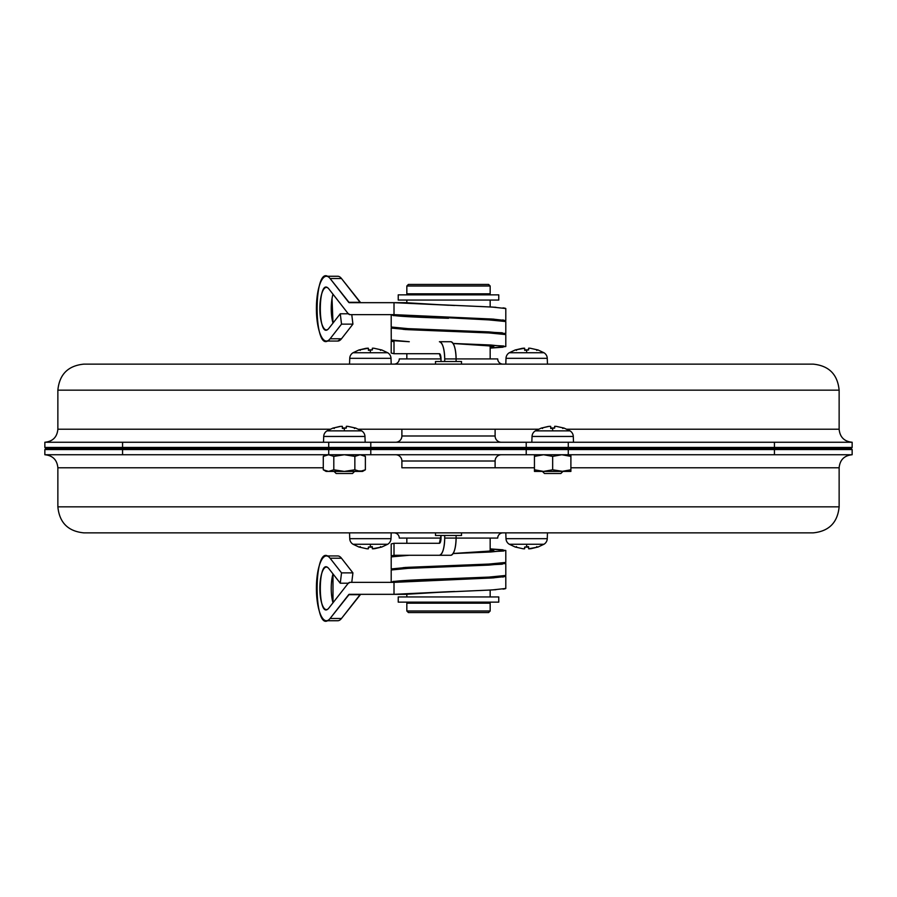<?xml version="1.0" encoding="UTF-8"?>
<svg xmlns="http://www.w3.org/2000/svg" width="897" height="897" viewBox="0 0 897 897"><rect width="100%" height="100%" fill="white"/><g stroke="black" fill="none" stroke-linecap="round" stroke-linejoin="round"><path stroke-width="1.35" d="M490.166 596.942L490.166 590.047M490.166 551.296L490.166 538.088M406.834 596.942L406.834 594.15M406.834 543.29L406.834 538.088M443.488 317.067L443.241 318.054L443.488 317.067M428.878 317.359L428.755 316.518L428.878 317.359M490.166 358.912L490.166 345.704M490.166 306.953L490.166 300.058M406.834 358.912L406.834 353.71M406.834 302.85L406.834 300.058M488.607 612.561L490.166 611.003L490.166 603.188L406.834 603.188L406.834 611.003L490.166 611.003L406.834 611.003L408.393 612.561L488.607 612.561L410.254 612.561M425.929 294.855L471.071 294.855M471.071 602.145L425.929 602.145M471.071 596.942L425.929 596.942M425.929 300.058L471.071 300.058M406.834 293.812L490.166 293.812L490.166 285.997L406.834 285.997L490.166 285.997L488.607 284.439L408.393 284.439L406.834 285.997L406.834 293.812M410.254 284.439L488.607 284.439M498.766 596.942L398.234 596.942L398.234 602.145L498.766 602.145L498.766 596.942M398.234 300.058L498.766 300.058L498.766 294.855L398.234 294.855L398.234 300.058M408.774 603.188L490.166 603.188M490.166 293.812L408.774 293.812M488.08 294.855L488.08 293.812M408.92 294.855L408.92 293.812M488.08 603.188L488.08 602.145M408.92 603.188L408.92 602.145M429.203 316.54L429.36 317.381A7.12 6.784 90 0 1 429.203 316.54M442.356 318.009L442.602 317.033A7.12 6.784 90 0 1 442.356 318.009M782.262 532.874L114.738 532.874M782.262 364.126L114.738 364.126M774.436 454.745L774.436 449.543L774.436 454.745L568.272 454.745L852.15 454.745C844.245 455.53 839.906 459.869 839.132 467.774L570.896 467.774L839.132 467.774L839.132 506.839L57.868 506.839L839.132 506.839C837.585 522.648 828.906 531.327 813.086 532.874L83.914 532.874C68.094 531.327 59.415 522.648 57.868 506.839L57.868 467.774C57.094 459.869 52.755 455.53 44.85 454.745L328.728 454.745L122.564 454.745L122.564 449.543L122.564 454.745M774.436 442.255L774.436 447.457L568.272 447.457L567.431 448.5L851.107 448.5L852.15 449.543L774.436 449.543L852.15 449.543L852.15 454.745L852.15 449.543L852.15 454.745L852.15 449.543L851.107 448.5L852.15 447.457L852.15 442.255L852.15 447.457L852.15 442.255L568.272 442.255L774.436 442.255L774.436 447.457L852.15 447.457L852.15 442.255C844.245 441.47 839.906 437.131 839.132 429.226L566.87 429.226L839.132 429.226L839.132 390.161C837.585 374.352 828.906 365.673 813.086 364.126L83.914 364.126C68.094 365.673 59.415 374.352 57.868 390.161L839.132 390.161L57.868 390.161L57.868 429.226L330.13 429.226L57.868 429.226C57.094 437.131 52.755 441.47 44.85 442.255L44.85 447.457L122.564 447.457L122.564 442.255L328.728 442.255L44.85 442.255L44.85 447.457L45.893 448.5L123.405 448.5L122.564 449.543L44.85 449.543L44.85 454.745L44.85 449.543L328.728 449.543L122.564 449.543L123.405 448.5L329.569 448.5L123.405 448.5L122.564 447.457L122.564 442.255M534.444 467.774L495.11 467.774L534.444 467.774M395.633 454.745A6.245 6.245 0 0 1 401.89 461.002L495.11 461.002L401.89 461.002L401.89 467.774L495.11 467.774L495.11 461.002A6.245 6.245 0 0 1 501.367 454.745M323.279 467.774L57.868 467.774L323.279 467.774M401.89 429.226L495.11 429.226L358.542 429.226L401.89 429.226L401.89 435.998A6.245 6.245 0 0 1 395.633 442.255M495.11 429.226L538.458 429.226L495.11 429.226L495.11 435.998A6.245 6.245 0 0 0 501.367 442.255M370.786 454.745L328.728 454.745L328.728 449.543L329.569 448.5L328.728 447.457L122.564 447.457L123.405 448.5L45.893 448.5L44.85 449.543L45.893 448.5L44.85 447.457L45.893 448.5L44.85 449.543L45.893 448.5L44.85 447.457L370.786 447.457L370.786 442.255L328.728 442.255L328.728 447.457L329.569 448.5L328.728 449.543L328.728 454.745L526.214 454.745L370.786 454.745L370.786 449.543L370.786 454.745M568.272 454.745L526.214 454.745L526.214 449.543L328.728 449.543L526.214 449.543L526.214 454.745L568.272 454.745L568.272 449.543L568.272 454.745M568.272 442.255L370.786 442.255L526.214 442.255L526.214 447.457L370.786 447.457L370.786 442.255L328.728 442.255L328.728 447.457L370.786 447.457L370.786 448.5L526.214 448.5L526.214 447.457L568.272 447.457L568.272 442.255L526.214 442.255L526.214 447.457L370.786 447.457L370.786 449.543L370.786 448.5L329.569 448.5L774.436 449.543L526.214 449.543L526.214 448.5L526.214 449.543L568.272 449.543L567.431 448.5L568.272 447.457L568.272 442.255M448.5 566.736L493.115 563.843L448.5 566.736L502.275 564.202L503.991 562.957L505.796 563.473L489.011 565.099L407.989 568.362L391.204 569.987L391.204 581.962L394.007 582.355L349.953 582.355L348.002 583.566L328.829 608.11C317.482 621.812 317.482 554.884 328.829 568.586L340.266 583.218L341.533 572.869L330.096 558.226C312.806 537.348 312.806 639.337 330.096 618.47L349.258 594.33L405.41 594.33L448.5 591.728L394.007 594.33L394.007 582.355L394.007 594.33L492.061 589.946L505.796 588.477L505.796 576.491L492.061 577.96L394.007 582.355L349.953 582.355A17.189 5.315 90 0 0 348.002 583.566L328.829 608.11A21.259 6.571 90 0 1 326.418 609.601A21.259 6.571 90 0 1 319.848 588.342A21.259 6.571 90 0 1 326.418 567.095A21.259 6.571 90 0 1 328.829 568.586L340.266 583.218L348.294 583.218L340.266 583.218L341.533 572.869L352.925 572.869L351.77 582.355L352.925 572.869L341.488 558.226L352.925 572.869L341.533 572.869L330.096 558.226L341.488 558.226A32.393 10.013 -90 0 0 337.81 555.949L326.486 555.949M394.949 556.207L409.279 555.277L391.26 556.88M453.12 553.539L503.71 551.016L502.993 549.805L490.166 548.886L505.796 550.455L490.614 552.003L453.12 553.539M490.166 549.614L492.969 550.859L453.142 553.494L482.138 551.98L493.81 550.455L491.59 549.805L491.59 551.106L491.59 549.805L490.166 549.614M505.796 576.491L503.991 575.975L493.765 577.859L448.5 579.754L493.115 576.861L448.534 579.754M407.9 581.379L424.068 580.662M470.869 332.148L403.885 328.425L448.5 331.307L407.989 329.681L391.204 328.055L391.26 340.12M394.949 340.793L409.279 341.723L391.204 340.03M453.12 343.461L503.71 345.984L502.993 347.195L490.166 348.114L505.796 346.545L490.614 344.997L453.12 343.461M490.166 347.386L492.969 346.141L453.142 343.506L482.138 345.02L493.81 346.545L491.59 347.195L491.59 345.894L491.59 347.195L490.166 347.386M493.103 333.157L448.5 330.264L502.275 332.798L503.991 334.043L505.796 333.527L489.011 331.901L448.5 330.264L493.115 333.157M505.796 333.527L505.796 321.541L489.011 319.915L403.885 315.396L448.5 318.289L393.133 315.576L392.224 314.645L394.007 314.645L492.061 319.04L505.796 320.509L503.991 321.025L493.765 319.141L448.5 317.246L493.115 320.139L448.534 317.246M407.9 315.621L424.068 316.338M505.179 308.22L503.026 307.873M495.929 307.29L480.164 306.482M454.644 305.496L394.007 302.67L405.41 302.67L448.534 305.272M394.075 364.126A5.214 5.214 0 0 0 399.277 358.912L441.01 358.912L439.395 353.71L394.007 353.71L394.007 341.723L393.009 340.557L391.204 341.073L391.204 353.059L394.007 353.71L394.007 341.723L391.204 341.073M503.654 333.998L491.59 333.079M505.796 346.545L505.796 334.57L489.011 332.944L404.906 329.524L393.009 327.54L391.204 328.055M448.5 578.711L403.885 581.604L448.5 578.711L393.133 581.424L392.224 582.355C389.847 581.144 408.606 579.922 448.5 578.711L489.011 577.085L505.796 575.459L505.796 563.473M505.179 588.78L503.026 589.127M495.929 589.71L480.164 590.518M454.644 591.504L448.534 591.728M470.869 564.852L403.885 568.575L448.511 565.693L404.906 567.476L393.009 569.46L391.204 568.945L407.989 567.319L489.011 564.056L505.796 562.43L505.796 550.455M394.007 543.29L439.395 543.29A5.214 1.615 90 0 0 441.01 538.088L399.277 538.088L441.01 538.088L441.01 535.475L439.395 543.29L394.007 543.29L394.007 555.277L393.009 556.443L391.204 555.927L394.007 555.277L394.007 543.29L391.204 543.941L391.204 555.927M503.654 563.002L491.59 563.921M502.993 576.109L502.993 577.152L502.993 576.109M448.5 318.289C408.606 317.078 389.847 315.856 392.224 314.645L391.204 315.038L391.204 327.013L407.989 328.638L448.5 330.264M502.993 319.848L502.993 320.891L502.993 319.848M337.732 341.051L341.488 338.774L330.096 338.774L341.533 324.131L340.266 313.782L348.294 313.782L340.266 313.782L328.829 328.414A21.259 6.571 90 0 1 326.418 329.905A21.259 6.571 90 0 1 319.848 308.658A21.259 6.571 90 0 1 326.418 287.399A21.259 6.571 90 0 1 328.829 288.89L348.002 313.434A17.189 5.315 90 0 0 349.953 314.645L394.007 314.645L349.953 314.645L348.002 313.434L328.829 288.89C317.482 275.188 317.482 342.116 328.829 328.414L340.266 313.782L341.533 324.131L330.096 338.774C312.806 359.652 312.806 257.663 330.096 278.53L349.258 302.67L394.007 302.67L394.007 314.645L394.007 302.67L349.258 302.67A5.214 1.615 90 0 1 348.664 302.3L330.096 278.53L341.488 278.53A32.393 10.013 -90 0 0 337.81 276.265L326.486 276.265M360.65 302.67L341.488 278.53L360.056 302.3L348.664 302.3L360.056 302.3A5.214 1.615 -90 0 0 360.65 302.67M326.486 341.051L337.81 341.051A32.393 10.013 -90 0 0 341.488 338.774L352.925 324.131L351.77 314.645L352.925 324.131L341.488 338.774L330.096 338.774A32.393 10.013 90 0 1 326.418 341.051A32.393 10.013 90 0 1 316.406 308.658A32.393 10.013 90 0 1 326.418 276.265A32.393 10.013 90 0 1 330.096 278.53L341.488 278.53M332.989 294.216A21.259 6.571 -90 0 0 331.24 308.658A21.259 6.571 -90 0 0 332.989 323.099L332.025 298.566M332.989 573.901L332.989 602.784A21.259 6.571 -90 0 1 332.989 573.901M326.486 620.735L337.81 620.735A32.393 10.013 -90 0 0 341.488 618.47L360.056 594.7A5.214 1.615 -90 0 1 360.65 594.33L341.488 618.47L334.121 618.47M334.121 558.226L330.096 558.226A32.393 10.013 90 0 0 326.418 555.949A32.393 10.013 90 0 0 316.406 588.342A32.393 10.013 90 0 0 326.418 620.735A32.393 10.013 90 0 0 330.096 618.47L341.488 618.47L330.096 618.47L348.664 594.7A5.214 1.615 90 0 1 349.258 594.33L405.41 594.33L448.5 591.728M401.89 435.998L495.11 435.998L401.89 435.998M497.723 358.912L456.102 358.912C455.777 348.529 454.005 342.8 450.787 341.723L439.395 341.723C442.613 342.8 444.374 348.529 444.71 358.912L456.102 358.912L456.102 361.525L456.102 358.912L497.723 358.912A5.214 5.214 0 0 0 502.925 364.126M497.723 538.088L456.102 538.088L497.723 538.088A5.214 5.214 0 0 1 502.925 532.874M399.277 538.088A5.214 5.214 0 0 0 394.075 532.874M505.796 320.509L505.796 308.523L492.061 307.054L394.007 302.67L405.41 302.67L448.5 305.272M394.007 555.277L439.395 555.277C442.613 554.2 444.374 548.471 444.71 538.088L444.71 535.475L444.71 538.088A17.189 5.315 90 0 1 439.395 555.277L394.007 555.277M441.01 361.525L441.01 358.912L441.01 361.525M444.71 358.912L444.71 361.525L444.71 358.912A17.189 5.315 90 0 0 439.395 341.723L450.787 341.723A17.189 5.315 -90 0 1 456.102 358.912L444.71 358.912M456.102 535.475L456.102 538.088C455.777 548.471 454.005 554.2 450.787 555.277L416.242 555.277L450.787 555.277A17.189 5.315 -90 0 0 456.102 538.088L444.71 538.088L456.102 538.088L456.102 535.475M399.277 358.912L441.01 358.912A5.214 1.615 90 0 0 439.395 353.71L394.007 353.71M439.395 543.29L405.41 543.29M401.89 467.774L495.11 467.774M366.907 548.785L359.215 547.069L366.907 548.785L368.387 548.785L366.907 548.785L368.387 548.785L368.532 547.114L368.387 548.785L366.907 548.785L368.387 548.785L368.387 547.069L372.367 547.069L372.367 548.785L373.847 548.785L381.528 547.069L372.367 548.785L372.3 546.643L368.387 547.069L368.297 548.829M370.371 547.069L370.371 544.255C348.249 544.255 348.249 544.255 370.371 544.255L387.706 544.255A6.772 6.772 0 0 0 391.002 538.671L349.74 538.671A6.772 6.772 0 0 0 353.048 544.255L353.328 544.255M374.767 548.672L381.528 547.069L380.463 546.643M373.847 348.215L381.528 349.931L373.847 348.215L372.367 348.215L373.847 348.215L372.367 348.215L372.221 349.886L372.367 348.215L373.847 348.215L372.367 348.215L372.367 349.931L368.387 349.931L368.387 348.215L366.907 348.215L359.215 349.931L368.387 348.215L368.443 350.357L372.367 349.931L372.457 348.171M370.371 349.931L370.371 352.745C392.505 352.745 392.505 352.745 370.371 352.745L353.048 352.745A6.772 6.772 0 0 0 349.74 358.329L391.002 358.329A6.772 6.772 0 0 0 387.706 352.745L387.414 352.745M365.976 348.328L359.215 349.931L360.291 350.357M554.514 428.004L554.66 426.333L556.14 426.344L554.66 426.333L554.514 428.004L554.66 426.344L556.14 426.344L554.66 426.344L554.66 428.06L550.68 428.06L550.68 426.344L549.199 426.344L541.508 428.06L549.199 426.344L550.68 426.344L550.736 428.486L554.66 428.06L554.75 426.299M552.664 428.06L552.664 430.874C574.798 430.874 574.798 430.874 552.664 430.874L535.341 430.874A6.772 6.772 0 0 0 532.033 436.458L573.295 436.458A6.772 6.772 0 0 0 569.999 430.874L569.707 430.874M562.755 428.486L563.821 428.06L556.14 426.344L564 428.06A0.863 0.863 0 0 0 563.686 428.004L563.529 428.004M548.28 426.445L541.508 428.06L542.584 428.486M346.175 428.004L346.32 426.333L347.801 426.344L346.32 426.333L346.175 428.004L346.32 426.344L347.801 426.344L346.32 426.344L346.32 428.06L342.34 428.06L342.34 426.344L340.86 426.344L333.179 428.06L340.86 426.344L342.34 426.344L342.396 428.486L346.32 428.06L346.41 426.299M344.336 428.06L344.336 430.874C366.458 430.874 366.458 430.874 344.336 430.874L327.001 430.874A6.772 6.772 0 0 0 323.705 436.458L364.967 436.458A6.772 6.772 0 0 0 361.659 430.874L361.368 430.874M354.416 428.486L355.492 428.06L347.801 426.344L355.661 428.06A0.863 0.863 0 0 0 355.347 428.004M339.941 426.445L333.179 428.06L334.245 428.486M530.093 348.215L537.785 349.931L530.093 348.215L528.613 348.215L530.093 348.215L528.613 348.215L528.468 349.886L528.613 348.215L530.093 348.215L528.613 348.215L528.613 349.931L524.633 349.931L524.633 348.215L523.153 348.215L515.472 349.931L524.633 348.215L524.7 350.357L528.613 349.931L528.703 348.171M526.629 349.931L526.629 352.745C548.751 352.745 548.751 352.745 526.629 352.745L509.294 352.745A6.772 6.772 0 0 0 505.998 358.329L547.26 358.329A6.772 6.772 0 0 0 543.952 352.745L543.672 352.745M522.233 348.328L515.472 349.931L516.537 350.357M523.153 548.785L515.472 547.069L523.153 548.785L524.633 548.785L523.153 548.785L524.633 548.785L524.779 547.114L524.633 548.785L523.153 548.785L524.633 548.785L524.633 547.069L528.613 547.069L528.613 548.785L530.093 548.785L537.785 547.069L528.613 548.785L528.557 546.643L524.633 547.069L524.543 548.829M526.629 547.069L526.629 544.255C504.495 544.255 504.495 544.255 526.629 544.255L543.952 544.255A6.772 6.772 0 0 0 547.26 538.671L505.998 538.671A6.772 6.772 0 0 0 509.294 544.255L509.586 544.255M531.024 548.672L537.785 547.069L536.709 546.643M564 428.06L569.999 430.874L535.341 430.874L541.34 428.06A0.863 0.863 0 0 1 541.653 428.004M355.661 428.06L361.659 430.874L327.001 430.874L333 428.06A0.863 0.863 0 0 1 333.314 428.004L333.471 428.004M380.463 350.357L381.707 349.931L387.706 352.745L353.048 352.745L359.035 349.931A0.863 0.863 0 0 1 359.361 349.886M516.537 546.643L515.293 547.069L509.294 544.255L543.952 544.255L537.965 547.069A0.863 0.863 0 0 1 537.639 547.114M360.291 546.643L359.035 547.069L353.048 544.255L387.706 544.255L381.707 547.069A0.863 0.863 0 0 1 381.393 547.114L381.236 547.114M536.709 350.357L537.965 349.931L543.952 352.745L509.294 352.745L515.293 349.931A0.863 0.863 0 0 1 515.607 349.886L515.764 349.886M360.056 594.7L348.664 594.7L360.056 594.7M573.497 442.255L573.295 436.458L532.033 436.458L531.831 442.255M365.169 442.255L364.967 436.458L323.705 436.458L323.503 442.255M349.538 532.874L349.74 538.671L391.002 538.671L391.204 532.874M505.796 532.874L505.998 538.671L547.26 538.671L547.462 532.874M547.462 364.126L547.26 358.329L505.998 358.329L505.796 364.126M391.204 364.126L391.002 358.329L349.74 358.329L349.538 364.126M542.248 471.418L534.444 471.418L534.444 454.745L534.444 469.793L543.548 471.418L552.664 469.793L563.081 471.418M570.896 471.003L570.896 456.382L570.896 469.793L561.78 471.418L570.896 469.793L570.896 471.418L543.548 471.418L534.444 469.793L534.444 471.015M325.936 470.992L323.279 469.793L328.549 471.418L360.123 471.418L365.382 469.793L365.382 456.382L360.123 454.745L354.853 456.382L344.336 454.745L333.807 456.382L333.807 469.793L344.336 471.418L354.853 469.793L354.853 456.382L354.853 469.793L360.123 471.418L354.853 469.793L344.336 471.418L333.807 469.793L333.807 456.382L328.549 454.745L323.279 456.382L323.279 469.793L323.279 456.382L328.549 454.745L333.807 456.382L344.336 454.745L354.853 456.382L360.123 454.745L365.382 456.382L365.382 469.793L360.123 471.418L362.556 471.418L365.382 469.793M773.595 448.5L774.436 447.457L526.214 447.457L526.214 448.5L773.595 448.5L774.436 449.543L773.595 448.5L851.107 448.5L852.15 447.457L774.436 447.457L773.595 448.5M341.533 324.131L352.925 324.131L341.533 324.131M435.482 535.475L461.518 535.475L435.482 535.475L435.482 532.874M435.482 361.525L461.518 361.525L435.482 361.525L435.482 364.126M566.489 455.205L570.896 456.382L561.78 454.745L552.664 456.382L552.664 469.793L552.664 456.382L543.548 454.745L534.444 456.382L543.548 454.745L552.664 456.382L561.78 454.745L570.896 456.382L570.896 455.149M339.133 470.992L333.807 469.793L328.549 471.418L333.807 469.793M339.268 455.149L344.325 454.745M349.752 455.205L354.853 456.382M538.85 470.959L534.444 469.938M548.056 455.171L552.664 456.382L544.255 454.757M557.272 470.992L552.664 469.793L543.548 471.418L570.896 471.418L570.896 469.815M357.522 470.992L354.853 469.793M357.589 455.149L360.067 454.745M852.15 449.543L851.107 448.5L852.15 447.457L851.107 448.5M461.518 361.525L461.518 364.126M461.518 532.874L461.518 535.475M344.336 473.504C354.887 473.504 354.887 473.504 344.336 473.504M552.664 473.504C563.215 473.504 563.215 473.504 552.664 473.504M542.405 471.418L544.49 473.504L560.849 473.504L562.935 471.418M560.143 471.362L557.474 471.037M334.065 471.418L336.151 473.504L352.51 473.504L354.595 471.418M346.231 471.362L349.325 471.026M550.825 428.004L550.68 426.344L550.825 428.004L550.68 426.344L549.199 426.344M342.486 428.004L342.34 426.344L342.486 428.004L342.34 426.344L340.86 426.344M368.532 349.886L368.387 348.215L368.532 349.886L368.387 348.215L366.907 348.215M524.779 349.886L524.633 348.215L524.779 349.886L524.633 348.215L523.153 348.215M528.468 547.114L528.613 548.785L528.468 547.114L528.613 548.785L530.093 548.785M372.221 547.114L372.367 548.785L372.221 547.114L372.367 548.785L373.847 548.785M570.043 456.102L566.209 455.16M333.886 469.815L339.234 471.015M329.367 471.374L331.049 471.026M357.264 470.914L362.657 471.015M535.318 470.073L539.097 471.003M534.444 471.418L543.548 471.418M552.754 469.815L557.373 471.015M534.444 455.16L534.444 456.349M543.302 454.757L539.546 455.082M328.549 471.418L323.279 469.793L326.104 471.418L360.123 471.418M323.279 469.793L326.194 471.071M343.843 454.757L339.761 455.071M561.78 471.418L552.664 469.793M357.241 455.261L354.977 456.304M354.36 456.237L349.46 455.16M391.204 556.97L391.204 568.945M403.19 567.577L403.19 568.62M403.19 328.38L403.19 329.423M368.387 548.785L368.532 547.114M528.613 348.215L528.468 349.886M372.367 348.215L372.221 349.886M524.633 548.785L524.779 547.114M362.556 454.745L365.382 456.382M326.104 454.745L323.279 456.382M528.613 547.114L524.644 547.114M368.387 349.886L372.356 349.886M524.644 349.886L528.613 349.886M372.356 547.114L368.387 547.114M342.351 428.004L346.32 428.004M550.68 428.004L554.649 428.004"/></g></svg>
